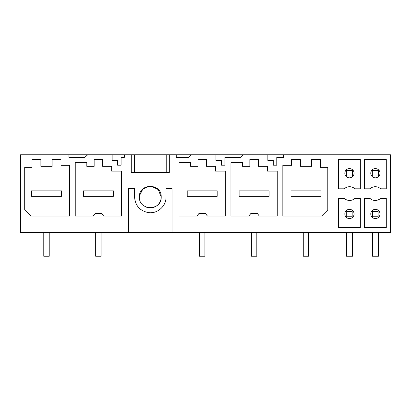 <?xml version="1.0" encoding="UTF-8"?>
<svg xmlns="http://www.w3.org/2000/svg" width="411" height="411" viewBox="0 0 411 411"><rect width="100%" height="100%" fill="white"/><g stroke="black" fill="none" stroke-linecap="round" stroke-linejoin="round"><path stroke-width="0.62" d="M61.486 190.858L61.486 196.304L31.513 196.304L31.513 190.858L61.486 190.858M49.222 232.405L49.222 256.243L43.777 256.243L43.777 232.405M113.385 190.858L113.385 196.304L83.412 196.304L83.412 190.858L113.385 190.858L113.385 196.304M101.121 232.405L101.121 256.243L95.676 256.243L95.676 232.405M217.183 190.858L217.183 196.304L187.21 196.304L187.21 190.858L217.183 190.858M204.919 232.405L204.919 256.243L199.474 256.243L199.474 232.405M269.082 190.858L269.082 196.304L239.11 196.304L239.11 190.858L269.082 190.858M256.818 232.405L256.818 256.243L251.373 256.243L251.373 232.405M320.981 190.858L320.981 196.304L291.009 196.304L291.009 190.858L320.981 190.858M308.718 232.405L308.718 256.243L303.272 256.243L303.272 232.405M346.386 170.437L352.515 170.437L352.515 175.887L346.386 175.887L346.386 170.437M346.386 232.405L346.386 256.243L352.515 256.243L352.515 232.405M372.335 170.437L378.464 170.437L378.464 175.887L372.335 175.887L372.335 170.437M372.335 232.405L372.335 256.243L378.464 256.243L378.464 232.405M346.725 216.751L352.17 216.751L352.17 211.3L346.725 211.3L346.725 216.751M346.725 256.243L346.725 232.405M352.17 256.243L352.17 232.405M372.674 211.3L378.12 211.3L378.12 216.751L372.674 216.751L372.674 211.3M378.12 256.243L378.12 232.405M372.674 232.405L372.674 256.243M128.576 232.405L128.576 188.546L134.556 188.546L134.556 196.987C135.25 205.67 139.863 210.874 148.402 212.61C157.413 213.982 166.306 206.106 166.039 196.987L166.039 188.546L172.019 188.546L172.019 232.405L20.55 232.405L20.55 154.757L112.152 154.757L112.152 160.418L117.597 160.418L117.597 165.186L121.086 165.186L121.086 157.356L124.348 157.356L124.348 154.757L112.152 154.757M124.348 154.757L131.284 154.757L131.284 172.466L169.311 172.466L166.219 172.466L166.219 154.757L131.284 154.757M176.247 154.757L176.247 157.356L188.577 157.356L191.49 154.757L166.219 154.757M191.49 154.757L215.95 154.757L215.95 160.418L221.395 160.418L221.395 165.186L224.884 165.186L224.884 157.356L240.476 157.356L243.389 154.757L215.95 154.757M243.389 154.757L267.849 154.757L267.849 160.418L273.294 160.418L273.294 165.186L276.783 165.186L276.783 157.356L283.559 157.356L283.559 154.757L267.849 154.757M283.559 154.757L390.45 154.757L390.45 232.405L172.019 232.405M169.311 154.757L169.311 172.466M68.935 154.757L68.935 157.356L84.779 157.356L87.692 154.757M344.228 188.813L338.551 188.813L338.551 159.514L360.344 159.514L360.344 188.813L354.924 188.813A7.86 7.86 0 0 0 344.228 188.813M179.042 162.592L190.617 162.592L190.617 166.337L197.943 166.337L197.943 159.525L206.45 159.525L206.45 166.337L215.477 166.337L215.477 171.104L225.351 171.104L225.351 216.058L207.432 216.058L205.603 213.674L198.79 213.674L196.961 216.058L179.042 216.058L179.042 162.592L190.617 162.592M24.706 209.929L24.706 167.359L32.027 167.359L32.027 159.525L40.879 159.525L40.879 166.337L52.12 166.337L52.12 159.525L60.972 159.525L60.972 165.314L69.654 165.314L69.654 216.058L30.835 216.058L24.706 209.929M94.992 213.674L101.805 213.674L103.634 216.058L121.553 216.058L121.553 171.104L111.679 171.104L111.679 166.337L102.652 166.337L102.652 159.525L94.145 159.525L94.145 166.337L86.819 166.337L86.819 162.592L75.244 162.592L75.244 216.058L93.163 216.058L94.992 213.674M267.376 171.104L277.25 171.104L277.25 216.058L259.331 216.058L257.502 213.674L250.689 213.674L248.861 216.058L230.941 216.058L230.941 162.592L242.516 162.592L242.516 166.337L249.842 166.337L249.842 159.525L258.349 159.525L258.349 166.337L267.376 166.337L267.376 171.104M145.936 206.974A10.897 10.897 0 0 0 161.194 196.987C161.867 182.931 138.728 182.921 139.401 196.987C138.728 211.043 161.867 211.049 161.194 196.987L158.276 189.569L151.094 186.116M282.84 165.314L291.522 165.314L291.522 159.525L300.374 159.525L300.374 166.337L311.615 166.337L311.615 159.525L320.467 159.525L320.467 167.359L327.788 167.359L327.788 209.929L321.659 216.058L282.84 216.058L282.84 165.314M364.5 227.648L364.5 198.349L369.921 198.349A7.86 7.86 0 0 0 380.617 198.349L386.294 198.349L386.294 227.648L364.5 227.648L364.5 198.349M338.551 227.648L360.344 227.648L360.344 198.349L354.924 198.349A7.86 7.86 0 0 1 344.228 198.349L338.551 198.349L338.551 227.648L338.551 198.349M369.921 188.813L364.5 188.813L364.5 159.514L386.294 159.514L386.294 188.813L380.617 188.813A7.86 7.86 0 0 0 369.921 188.813M134.376 154.757L134.376 172.466L131.284 172.466M134.556 196.987C135.25 205.67 139.863 210.874 148.402 212.61C157.413 213.982 166.306 206.106 166.039 196.987M215.477 171.104L225.351 171.104M149.748 186.101L142.874 189.014L139.483 195.667M380.021 173.201A4.624 4.624 0 0 0 375.397 168.582A4.624 4.624 0 0 0 370.779 173.201A4.624 4.624 0 0 0 375.397 177.824A4.624 4.624 0 0 0 380.021 173.201M354.071 173.201A4.624 4.624 0 0 0 349.448 168.582A4.624 4.624 0 0 0 344.829 173.201A4.624 4.624 0 0 0 349.448 177.824A4.624 4.624 0 0 0 354.071 173.201M344.829 213.961A4.624 4.624 0 0 0 349.448 218.58A4.624 4.624 0 0 0 354.071 213.961A4.624 4.624 0 0 0 349.448 209.338A4.624 4.624 0 0 0 344.829 213.961M370.779 213.961A4.624 4.624 0 0 0 375.397 218.58A4.624 4.624 0 0 0 380.021 213.961A4.624 4.624 0 0 0 375.397 209.338A4.624 4.624 0 0 0 370.779 213.961"/></g></svg>
